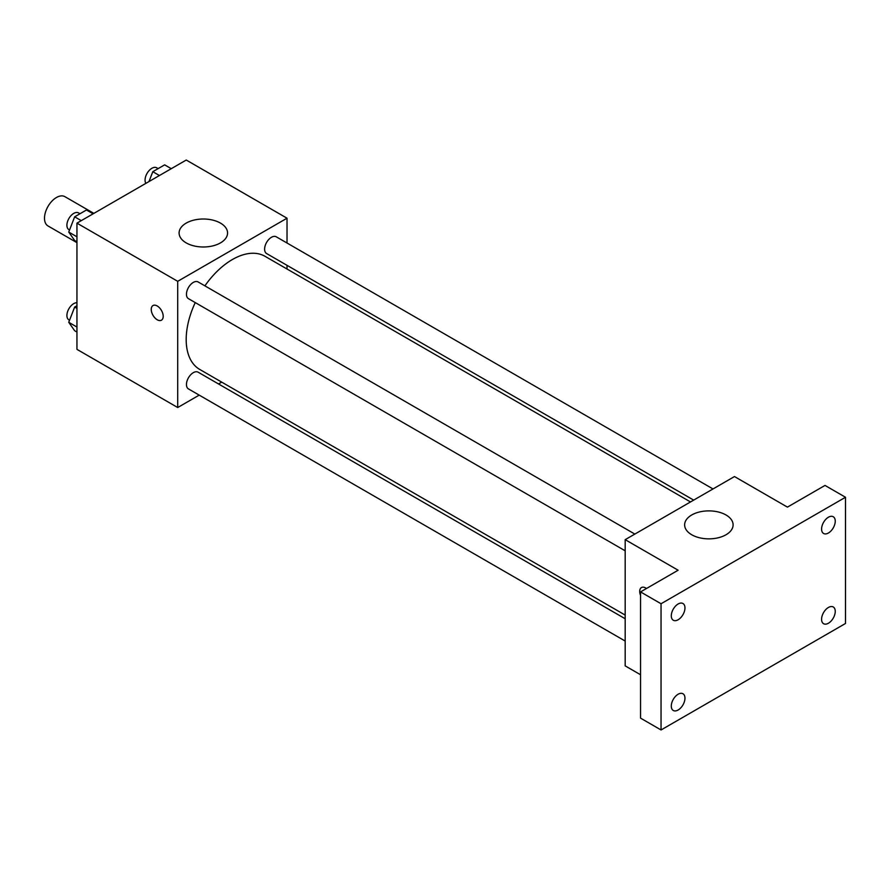 <?xml version="1.0" encoding="UTF-8"?>
<svg xmlns="http://www.w3.org/2000/svg" width="890" height="890" viewBox="0 0 890 890"><rect width="100%" height="100%" fill="white"/><g stroke="black" fill="none" stroke-linecap="round" stroke-linejoin="round"><path stroke-width="1.33" d="M93.862 213.378L64.903 196.668A16.91 9.757 120 0 0 51.876 201.196A16.91 9.757 120 0 0 44.5 218.206A16.91 9.757 120 0 0 48.004 225.949L76.952 242.659M199.204 395.127L177.711 407.531L76.952 349.358L76.952 223.145L186.255 160.033L287.025 218.206L287.025 243.026M221.71 382.133L218.528 383.968M195.244 302.589A65.315 37.703 120 0 0 186.188 339.535A65.315 37.703 120 0 0 199.716 369.428L625.181 615.079M690.495 501.949L265.02 256.309A65.315 37.703 120 0 0 204.9 285.857M287.025 265.331L287.025 269.014M177.711 407.531L177.711 281.318L287.025 218.206M713.001 488.955L276.278 236.818A9.656 5.574 120 0 0 268.825 239.41A9.656 5.574 120 0 0 264.608 249.133A9.656 5.574 120 0 0 266.611 253.55L693.677 500.113M625.181 618.75L198.125 372.187A9.656 5.574 120 0 0 190.683 374.779A9.656 5.574 120 0 0 186.455 384.502A9.656 5.574 120 0 0 188.458 388.919L625.181 641.056M625.181 550.81L188.458 298.673A9.656 5.574 -60 0 1 188.458 287.526A9.656 5.574 -60 0 1 198.125 281.941L634.848 534.078M177.711 281.318L76.952 223.145M186.199 242.892A24.23 13.984 180 0 1 179.101 233.002A24.23 13.984 180 0 1 203.332 219.007A24.23 13.984 180 0 1 227.562 233.002A24.23 13.984 180 0 1 212.61 245.929A24.23 13.984 180 0 1 186.199 242.892M163.204 316.317A8.455 4.884 60 0 1 161.446 320.189A8.455 4.884 60 0 1 152.991 315.316A8.455 4.884 60 0 1 152.991 305.548A8.455 4.884 60 0 1 159.51 307.818A8.455 4.884 60 0 1 163.204 316.317M161.446 320.189A8.455 4.884 60 0 1 153.002 315.305A8.455 4.884 60 0 1 153.002 305.548M640.555 674.754L625.181 665.876L625.181 539.663L734.484 476.551L787.428 507.122L825.008 485.428L845.5 497.254L845.5 623.478L661.048 729.967L640.555 718.13L640.555 591.917L678.124 570.223L625.181 539.663M661.048 729.967L661.048 603.754L640.555 591.917M661.048 603.754L845.5 497.254M691.73 534.757A24.23 13.984 180 0 1 684.633 524.866A24.23 13.984 180 0 1 708.874 510.882A24.23 13.984 180 0 1 733.104 524.866A24.23 13.984 180 0 1 718.141 537.794A24.23 13.984 180 0 1 691.73 534.757M641.456 587.556A8.455 4.884 60 0 0 640.555 595.455A8.455 4.884 60 0 1 641.445 587.556A8.455 4.884 60 0 1 646.474 588.501M828.423 532.999A9.656 5.574 -60 0 1 823.595 533.477A9.656 5.574 -60 0 1 822.104 525.734A9.656 5.574 -60 0 1 828.423 517.212A9.656 5.574 -60 0 1 833.251 516.734A9.656 5.574 -60 0 1 834.731 524.477A9.656 5.574 -60 0 1 828.423 532.999M678.124 619.763A9.656 5.574 -60 0 1 673.296 620.241A9.656 5.574 -60 0 1 671.817 612.498A9.656 5.574 -60 0 1 678.124 603.987A9.656 5.574 -60 0 1 682.953 603.509A9.656 5.574 -60 0 1 684.443 611.252A9.656 5.574 -60 0 1 678.124 619.763M678.124 710.009A9.656 5.574 -60 0 1 673.296 710.487A9.656 5.574 -60 0 1 671.817 702.744A9.656 5.574 -60 0 1 678.124 694.233A9.656 5.574 -60 0 1 682.953 693.755A9.656 5.574 -60 0 1 684.443 701.498A9.656 5.574 -60 0 1 678.124 710.009M828.423 623.234A9.656 5.574 -60 0 1 823.595 623.712A9.656 5.574 -60 0 1 822.104 615.969A9.656 5.574 -60 0 1 828.423 607.458A9.656 5.574 -60 0 1 833.251 606.98A9.656 5.574 -60 0 1 834.731 614.723A9.656 5.574 -60 0 1 828.423 623.234M76.952 241.802L74.649 240.478L68.741 232.067L74.66 216.815L86.486 209.984L93.116 213.811M76.952 236.807L68.741 232.067M81.279 220.642L74.649 216.815M79.989 213.734L78.565 212.921A9.656 5.574 120 0 0 71.122 215.502A9.656 5.574 120 0 0 66.906 225.226A9.656 5.574 120 0 0 68.908 229.653L69.531 230.009M148.986 181.549L152.802 171.692L164.639 164.861L171.269 168.688M159.432 175.519L152.802 171.692M158.142 168.611L156.718 167.798A9.656 5.574 120 0 0 149.275 170.391A9.656 5.574 120 0 0 145.059 180.114A9.656 5.574 120 0 0 145.86 183.351M76.952 332.048L74.649 330.724L68.741 322.302L74.66 307.061L76.952 305.737M76.952 327.042L68.741 322.302M76.952 308.385L74.649 307.061M76.952 302.711A9.656 5.574 120 0 0 66.906 315.472A9.656 5.574 120 0 0 68.908 319.899L69.531 320.255"/></g></svg>
